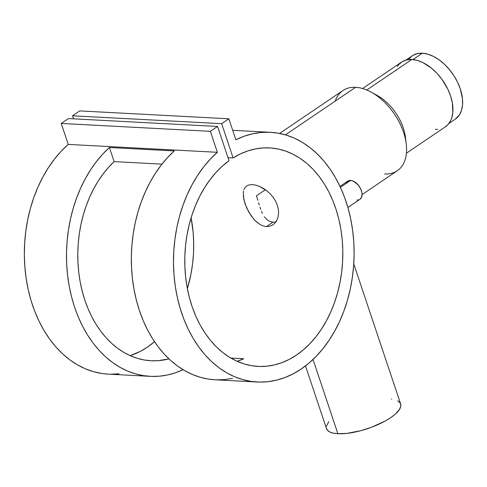 <?xml version="1.0" encoding="UTF-8"?>
<svg xmlns="http://www.w3.org/2000/svg" width="487" height="487" viewBox="0 0 487 487"><rect width="100%" height="100%" fill="white"/><g stroke="black" fill="none" stroke-linecap="round" stroke-linejoin="round"><path stroke-width="0.73" d="M448.923 123.473L455.284 119.163A38.29 23.266 -124.1 0 0 457.214 81.499A38.29 23.266 -124.1 0 0 422.345 53.211L412.97 59.566L422.345 53.211A38.29 23.266 -124.1 0 0 412.325 55.768L405.957 60.084M455.266 119.175L459.46 114.829L461.542 110.275L462.559 104.845L462.467 98.745L460.282 88.865L457.537 82.157L453.878 75.649L449.452 69.598L444.424 64.235L438.982 59.761L433.351 56.358L427.732 54.142L422.345 53.211L417.402 53.6L413.086 55.287L411.217 56.595L408.496 59.578M347.882 207.468L359.972 199.274A10.939 6.648 -124.1 0 0 360.52 188.518A10.939 6.648 -124.1 0 0 350.555 180.433L340.413 187.306L350.555 180.433A10.939 6.648 -124.1 0 0 347.694 181.164L339.987 186.387M397.642 400.783L399.937 402.639L400.838 405.02L400.752 406.377L399.504 409.372L395.079 414.321L390.586 417.749L385.053 421.115L371.758 427.178L360.849 430.685L346.829 433.393L337.881 433.728L313.031 359.467L337.881 433.728A39.07 12.979 -18.5 0 0 380.14 423.629A39.07 12.979 -18.5 0 0 400.618 403.924L353.769 263.893M257.86 200.34L256.442 195.823L257.86 200.34M259.248 204.924L258.554 202.647L259.248 204.924M260.715 209.313L259.967 207.158L260.715 209.313M262.402 213.306L261.519 211.364L262.402 213.306M264.423 216.8L266.858 219.588L264.423 216.8M269.713 221.463L266.858 219.588L269.713 221.463L272.909 222.23L269.713 221.463M362.072 194.605L397.276 170.748A48.45 29.433 -124.1 0 0 399.711 123.095A48.45 29.433 -124.1 0 0 355.589 87.307A48.45 29.433 55.9 0 1 371.222 92.177A48.45 29.433 55.9 0 1 406.237 143.848A48.45 29.433 55.9 0 1 384.59 173.981M406.237 143.848L405.409 137.109A39.07 23.741 -124.1 0 0 377.169 95.446L371.222 92.177M374.351 94.04A39.07 23.741 55.9 0 1 405.665 140.25M406.42 153.222L445.447 126.772A39.07 23.741 -124.1 0 0 447.413 88.342A39.07 23.741 -124.1 0 0 411.832 59.481L366.766 90.022L411.832 59.481L406.785 59.871L402.384 61.593L398.792 64.576L397.349 66.506M335.214 101.119A48.45 29.433 55.9 0 1 355.589 87.307L285.412 134.869L355.589 87.307A48.45 29.433 -124.1 0 0 342.909 90.533L279.599 133.444M249.514 184.823L252.479 184.628L249.514 184.823L247.055 185.73L249.514 184.823M245.174 187.337L247.055 185.73L245.174 187.337L243.914 189.583L245.174 187.337M246.672 185.967L247.055 185.73M243.518 190.947L243.281 192.438L243.518 190.947M243.263 195.786L244.955 203.596L248.638 211.869L253.824 219.241L256.826 222.188L259.991 224.458L263.26 225.95L266.511 226.565L272.909 222.23L266.511 226.565L263.26 225.95L259.991 224.458L255.291 220.788L251.073 215.741L246.568 207.748L243.835 199.554L243.281 192.438M265.415 189.741L256.442 195.823L265.415 189.741M257.197 382.015A125.031 90.211 -87 0 0 353.885 261.921A125.031 90.211 -87 0 0 270.401 132.3A125.031 90.211 -87 0 0 235.866 139.763L228.847 118.791L79.716 110.908L228.847 118.791L221.658 123.668L72.526 115.784L221.658 123.668L233.127 157.946L240.347 153.953L247.786 150.94L255.383 148.925L263.053 147.938L270.735 147.981L278.345 149.059L285.82 151.159L293.089 154.257L300.083 158.33L306.731 163.34L312.971 169.239L318.748 175.965L324.007 183.459L328.695 191.653L332.773 200.461L336.194 209.812L338.934 219.607L340.961 229.754L342.258 240.164L342.811 250.738L342.623 261.367L341.685 271.959L340.011 282.411L337.619 292.62L334.526 302.5L330.764 311.948L326.369 320.878L321.383 329.206L315.856 336.852L309.835 343.743L303.377 349.818L296.54 355.017L289.4 359.29L282.016 362.596L274.461 364.903L266.803 366.194L259.121 366.455L251.481 365.682L243.957 363.88L236.621 361.068L229.541 357.281L222.784 352.539L216.417 346.896L210.494 340.407L205.082 333.132L200.218 325.139L195.963 316.501L192.347 307.303L189.4 297.63L187.166 287.573L185.65 277.231L184.877 266.693L184.847 256.071L185.565 245.46L187.026 234.953L189.206 224.665L192.097 214.676L195.664 205.094L199.877 196.005L204.692 187.489L210.067 179.636L215.954 172.514L222.285 166.195L229.018 160.734L217.549 126.456L210.354 131.332L217.372 152.297L210.256 159.188L203.621 166.956L197.521 175.533L192.018 184.841L187.16 194.794L182.984 205.301L179.533 216.277L176.836 227.618L174.918 239.227L173.798 250.994L173.482 262.816L173.975 274.589L175.271 286.204L177.359 297.557L180.22 308.551L183.83 319.082L188.159 329.066L193.162 338.398L198.799 347.006L205.015 354.81L211.76 361.744L218.973 367.734L226.583 372.738L234.527 376.707L242.733 379.604L251.128 381.406L259.638 382.094L268.185 381.668L276.689 380.128L285.084 377.48L293.284 373.76L301.222 368.994L308.825 363.229L316.02 356.514L322.753 348.905L328.956 340.48L334.575 331.306L339.567 321.475L343.871 311.059L347.462 300.162L350.305 288.888L352.375 277.322L353.653 265.579L354.122 253.757L353.787 241.966L352.643 230.314L350.701 218.9L347.986 207.833L344.516 197.205L340.322 187.111L335.446 177.645L329.924 168.892L323.818 160.929L317.165 153.831L310.042 147.652L302.5 142.454L294.617 138.284L286.453 135.179L278.089 133.17L269.597 132.263L261.05 132.476L252.528 133.809L244.109 136.244L235.866 139.763L228.847 118.791L221.658 123.668L233.127 157.946L227.995 157.678L233.127 157.946A109.398 78.931 -87 0 1 269.579 147.908A109.398 78.931 -87 0 1 342.623 261.324A109.398 78.931 -87 0 1 258.025 366.407A109.398 78.931 -87 0 1 186.211 281.687A109.398 78.931 -87 0 1 229.018 160.734L217.549 126.456L210.354 131.332L217.372 152.297L68.241 144.414A125.031 90.211 93 0 0 26.791 282.405A125.031 90.211 93 0 0 108.065 374.126L150.215 376.354A125.031 90.211 -87 0 1 69.075 285.394A125.031 90.211 -87 0 1 109.411 147.506L174.255 150.933A125.031 90.211 93 0 0 133.913 288.821A125.031 90.211 93 0 0 215.053 379.787L257.197 382.015A125.031 90.211 -87 0 1 175.923 290.295A125.031 90.211 -87 0 1 217.372 152.297L68.241 144.414L61.222 123.442L68.417 118.566L217.549 126.456L68.417 118.566L61.222 123.442L210.354 131.332L61.222 123.442L68.241 144.414L61.125 151.305L54.489 159.072L48.39 167.644L42.886 176.951L38.029 186.905L33.853 197.418L30.401 208.393L27.704 219.734L25.787 231.343L24.667 243.11L24.35 254.932L24.843 266.699L26.14 278.314L28.228 289.674L31.089 300.668L34.699 311.199L39.027 321.177L44.031 330.515L49.668 339.122L55.883 346.927L62.628 353.854L69.842 359.85L77.451 364.848L85.395 368.817L93.601 371.721L101.996 373.523L108.151 374.132M215.096 379.787L208.168 379.05L200.163 377.255L192.341 374.46L184.75 370.686L177.463 365.974L170.535 360.356L164.028 353.872L157.989 346.586L152.468 338.55L147.512 329.833L143.16 320.507L139.446 310.645L136.409 300.327L134.059 289.637L132.427 278.667L131.527 267.503L131.356 256.241L131.928 244.961L133.225 233.766L135.246 222.742L137.973 211.979L141.382 201.569L145.449 191.598L150.13 182.138L155.402 173.269L161.209 165.075L167.51 157.605L174.255 150.933L109.411 147.506L114.135 161.611L108.376 167.516L103.007 174.084L98.064 181.267L93.583 189.011L89.614 197.253L86.175 205.928L83.295 214.962L81.006 224.288L79.314 233.833L78.243 243.512L77.798 253.264L77.975 262.992L78.784 272.635L80.215 282.107L82.254 291.336L84.884 300.248L88.086 308.776L91.836 316.842L96.103 324.397L100.852 331.367L106.05 337.698L111.645 343.347L117.604 348.266L123.875 352.418L130.406 355.76L137.151 358.28L144.049 359.948L151.049 360.751L158.092 360.684L168.94 358.882A109.398 78.931 -87 0 1 151.037 360.751A109.398 78.931 -87 0 1 80.215 282.101A109.398 78.931 -87 0 1 114.135 161.611L109.411 147.506L102.672 154.178L96.365 161.641L90.558 169.841L85.292 178.705L80.605 188.165L76.544 198.142L73.135 208.552L70.408 219.314L68.387 230.339L67.084 241.534L66.518 252.808L66.689 264.076L67.59 275.24L69.221 286.21L71.565 296.9L74.608 307.218L78.316 317.08L82.668 326.406L87.623 335.123L93.145 343.158L99.184 350.445L105.697 356.922L112.625 362.547L119.912 367.259L127.497 371.033L135.325 373.827L143.33 375.623L151.439 376.408L159.596 376.177L167.729 374.929L175.777 372.671L183.075 369.706A125.031 90.211 -87 0 1 150.215 376.354M130.175 355.656A109.398 78.931 93 0 0 154.513 341.704L147.409 347.128L140.268 351.401L130.175 355.656M187.361 288.627A109.398 78.931 93 0 0 191.105 217.799L193.126 232.281L193.68 242.849L193.491 253.483L192.554 264.07L190.88 274.522L187.361 288.627M237.163 361.317A109.398 78.931 93 0 0 243.786 358.749L230.844 358.061L243.786 358.749L236.938 361.391M114.135 161.611L161.934 164.137L114.135 161.611M255.858 185.157L252.479 184.628L255.858 185.157L259.474 186.387L255.858 185.157M263.199 188.292L259.474 186.387L266.833 190.801L263.199 188.292M270.224 193.863L266.833 190.801L270.224 193.863L273.213 197.387L270.224 193.863M275.624 201.241L273.213 197.387L275.624 201.241L277.377 205.331L275.624 201.241M278.375 209.447L277.377 205.331L278.375 209.447L278.582 213.458L278.375 209.447M278.028 217.184L278.582 213.458L278.028 217.184L276.762 220.459L278.028 217.184M274.857 223.156L276.762 220.459L274.857 223.156L272.44 225.122L274.857 223.156M269.609 226.285L272.44 225.122L269.609 226.285L266.511 226.565L269.609 226.285M72.526 115.784L79.716 110.908L72.526 115.784L73.549 118.84L72.526 115.784M110.506 374.211L119.053 373.785M272.909 222.23L276.306 221.804L272.909 222.23M272.945 224.805L272.44 225.122M435.22 129.378L437.813 129.347M445.428 126.784L448.259 124.282L450.901 120.149L451.833 117.702L452.867 112.162L452.307 102.647L450.542 95.854L447.742 89.011L441.843 79.211L436.991 73.36L431.628 68.32L423.063 62.683L417.329 60.431L411.832 59.481A39.07 23.741 -124.1 0 0 401.605 62.086L362.578 88.537M391.42 399.09L391.785 399.133M305.501 365.907L326.515 428.718A39.07 12.979 -18.5 0 0 337.881 433.728L333.102 433.12L329.492 431.859L327.197 430.003L326.296 427.623M326.387 426.259L328.78 421.663M346.166 183.015L347.913 181.024L350.555 180.433L353.702 181.334L358.304 185.115L360.611 188.7L361.89 192.523L362.072 194.331L361.494 197.424L359.753 199.414M358.517 199.895L357.105 200.005M216.283 379.836L224.44 379.604L232.573 378.356M270.37 132.3L232.701 130.309"/></g></svg>
